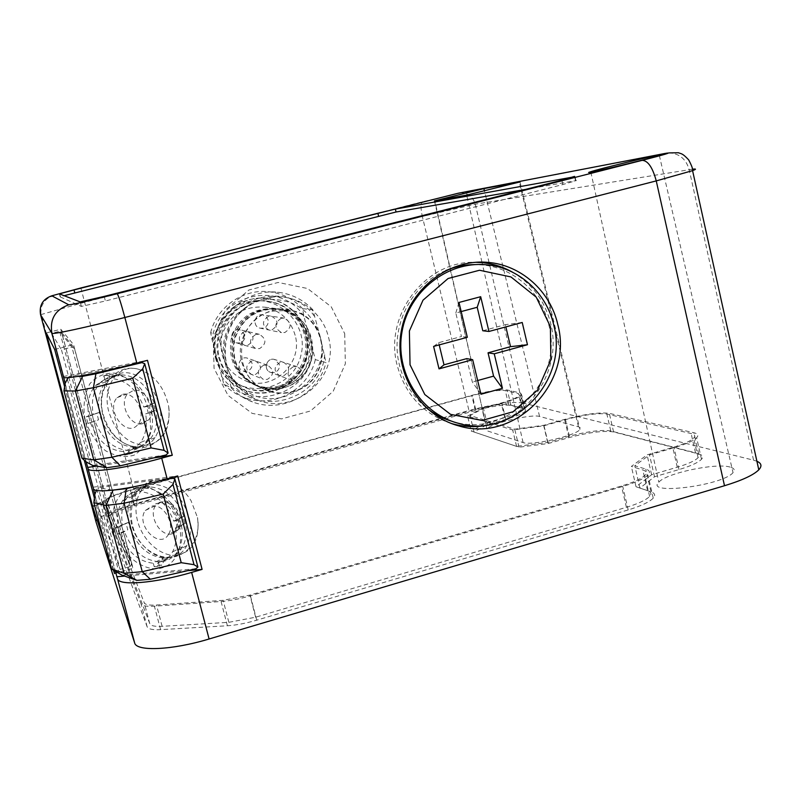 <?xml version="1.0" encoding="UTF-8"?>
<svg xmlns="http://www.w3.org/2000/svg" width="801" height="801" viewBox="0 0 801 801"><rect width="100%" height="100%" fill="white"/><g stroke="black" fill="none" stroke-linecap="round" stroke-linejoin="round"><path stroke-width="0.6" stroke-dasharray="4 3" d="M433.601 346.402L438.668 342.668L461.446 336.52L455.809 312.991L461.176 311.569M467.333 337.301L461.446 336.52M439.208 344.891L438.668 342.668M459.003 302.458L455.809 312.991M445.767 270.588C410.703 284.725 389.616 327.619 399.449 365.106C403.784 382.137 412.485 396.155 425.551 407.178M451.814 421.246L453.476 421.716C507.634 438.638 563.984 380.475 548.735 324.615C541.626 292.605 513.611 267.384 481.601 264.881L475.073 264.59M480.95 394.252L472.34 381.997L466.733 358.618M477.666 380.525L472.34 381.997M522.222 322.473L505.331 324.675L505.852 326.888M482.793 330.763L505.331 324.675M451.514 423.539C423.629 414.357 405.556 395.083 397.276 365.697C383.419 315.594 425.551 260.335 475.454 262.297M512.79 272.33C532.455 284.085 545.131 301.326 550.828 324.045C561.801 367.078 532.905 415.449 490.442 424.54M115.494 571.704L94.838 494.427M187.845 570.622L124.586 576.089M92.906 487.218L177.682 475.934M119.389 573.927L96.811 489.361L98.653 487.589L169.482 478.207M195.875 568.78L122.032 575.188M86.128 461.827L65.161 383.379M153.361 457.972L96.611 466.122M63.329 376.51L147.474 360.32M68.035 377.641L69.026 376.59L129.842 364.926M166.087 454.958L92.766 465.521M90.133 464.37L67.204 378.513M80.871 287.949L137.231 503.118L468.965 410.553L422.337 216.47L84.145 302.398L40.561 314.693M320.09 336.33C311.889 311.309 294.658 298.973 268.395 299.324C239.169 301.166 216.811 333.046 224.941 361.571C228.305 373.947 235.244 383.649 245.777 390.678C280.921 415.709 332.445 377.591 320.09 336.33L312.831 309.757L302.608 308.655L303.929 316.365L315.344 359.629L325.987 362.553L320.09 336.33M459.594 192.981L460.885 192.871C468.225 193.131 473.021 196.906 475.263 204.185L522.242 402.853C511.449 401.471 493.686 404.034 468.965 410.553M522.242 402.853L753.551 460.175L689.19 169.672C686.067 158.948 679.258 153.371 668.765 152.921L664.72 153.502M756.905 461.256L753.551 460.175M137.231 503.118C114.793 509.616 101.186 515.464 96.42 520.65L96.09 522.142M525.456 189.426L576.43 180.545L562.853 184.55L105.392 300.986L81.372 306.423L60.195 296.881L64.1 295.699M107.074 518.417L147.144 626.772C148.155 629.085 152.641 630.057 160.601 629.656L227.394 625.761C236.165 625.191 245.937 623.328 256.731 620.174L628.184 509.927C641.04 506.012 649.391 502.077 653.246 498.142C655.709 495.318 654.948 493.216 650.983 491.824L639.919 488.079L654.517 476.765L679.008 469.566C690.702 466.052 698.202 462.628 701.506 459.273C703.658 456.81 702.717 455.028 698.682 453.947L613.586 431.939C603.674 430.437 588.775 432.34 568.88 437.636L548.194 443.544L519.018 447.218L474.002 432.009L487.338 424.53L505.791 419.344C516.645 416.2 523.223 413.426 525.516 411.013L524.295 408.85L510.958 405.396C503.869 404.445 492.004 406.147 475.383 410.523L134.458 505.731C119.479 510.077 110.418 513.972 107.274 517.396L102.788 502.387L140.996 603.674C141.967 605.846 146.433 606.677 154.383 606.187L221.076 601.511C229.837 600.84 239.619 598.938 250.433 595.814L622.767 486.447C635.654 482.572 644.044 478.758 647.939 474.993C650.442 472.3 649.711 470.327 645.776 469.086L634.793 465.741L649.511 454.868L674.052 447.729C685.776 444.245 693.306 440.91 696.65 437.706C698.832 435.364 697.921 433.701 693.906 432.75L609.301 413.366C599.428 412.104 584.54 414.117 564.615 419.404L543.889 425.271L514.733 429.176L470.057 415.569L483.464 408.34L501.947 403.183C512.82 400.059 519.418 397.356 521.751 395.043L520.56 393.031L507.313 389.997C500.245 389.206 488.39 390.998 471.749 395.364L130.303 490.042C115.304 494.357 106.203 498.152 103.019 501.426L102.788 502.387M730.142 467.083C715.864 462.618 665.781 473.301 658.833 482.202C644.374 495.418 722.292 485.756 733.035 472.66C735.288 470.097 734.327 468.245 730.142 467.083M487.829 431.058L523.093 442.553C530.983 446.057 576.009 435.734 579.934 429.496L580.425 428.074L578.863 426.903L539.584 416.46C531.514 413.716 490.372 423.519 486.938 428.986L434.863 200.991M548.194 443.544L543.889 425.271M467.594 416.099L481.892 408.4L501.236 403.003C511.298 400.12 517.406 397.606 519.559 395.474L518.467 393.621L505.271 390.568C498.753 389.827 487.779 391.479 472.36 395.524L130.463 490.342C116.586 494.337 108.175 497.842 105.231 500.865L105.021 501.766L144.22 602.742C145.131 604.715 149.226 605.466 156.485 605.015L223.129 600.309L249.922 595.103L621.486 486.007C633.411 482.422 641.18 478.888 644.785 475.404C647.088 472.92 646.427 471.108 642.813 469.947L631.358 466.432L647.078 454.858L672.75 447.399C683.593 444.175 690.562 441.091 693.666 438.127C695.679 435.954 694.837 434.432 691.153 433.541L606.868 414.057C597.766 412.885 583.979 414.738 565.506 419.634L543.759 425.802L512.68 429.957L467.594 416.099L471.188 431.038L516.575 446.377L547.674 442.442L569.391 436.245C587.834 431.339 601.631 429.566 610.762 430.948L695.498 452.825C699.203 453.817 700.064 455.449 698.082 457.711C695.018 460.795 688.069 463.969 677.245 467.213L651.624 474.733L636.024 486.738L647.548 490.633C651.193 491.904 651.874 493.837 649.611 496.43C646.037 500.054 638.297 503.689 626.402 507.303L255.629 617.211L228.856 622.317L162.132 626.312C154.863 626.692 150.748 625.831 149.797 623.729L108.916 516.345L109.106 515.393C112.01 512.24 120.39 508.645 134.248 504.62L475.664 409.331C491.073 405.276 502.047 403.694 508.595 404.565L521.872 407.999L522.993 409.982C520.86 412.205 514.773 414.768 504.72 417.671L485.416 423.098L471.188 431.038M654.517 476.765L649.511 454.868M639.919 488.079L634.793 465.741M487.338 424.53L483.464 408.34M474.002 432.009L470.057 415.569M519.018 447.218L514.733 429.176M220.185 342.978L231.289 387.984L223.839 384.14L212.235 340.425L210.643 332.695L217.642 334.688L220.185 342.978C223.529 295.729 290.983 278.598 315.504 317.917M303.929 316.365C280.31 278.568 215.439 295.038 212.235 340.425M210.643 332.695C216.941 306.413 244.245 287.949 270.438 291.944C283.103 293.797 293.827 299.364 302.608 308.655M324.675 354.703C321.461 400.981 255.169 419.303 229.687 380.125M312.831 309.757C303.749 300.135 292.655 294.368 279.549 292.455C252.445 288.31 224.17 307.454 217.642 334.688M231.289 387.984C237.296 394.272 244.355 398.908 252.455 401.902C282.342 413.626 318.688 393.942 325.987 362.553M315.344 359.629C308.305 389.937 273.171 408.921 244.295 397.586C236.465 394.693 229.647 390.207 223.839 384.14M221.386 376.11C245.897 413.787 309.697 396.215 312.77 351.729M219.464 357.586C223.849 372.785 233.361 383.148 247.98 388.655C271.899 397.116 299.894 381.516 305.782 356.705C312.15 332.025 294.668 305.171 269.536 301.536C239.379 295.739 210.663 327.699 219.464 357.586M218.583 357.246C222.958 372.375 232.42 382.688 246.978 388.175C270.808 396.605 298.683 381.066 304.55 356.375C310.888 331.784 293.476 305.061 268.455 301.436C238.418 295.669 209.822 327.479 218.583 357.246M215.95 357.937C220.555 373.897 230.518 384.8 245.827 390.658C271.139 399.769 300.886 383.289 307.123 357.006C313.872 330.853 295.249 302.408 268.595 298.703C236.806 292.786 206.688 326.468 215.95 357.937M215.439 357.727C217.401 365.216 220.926 371.824 226.042 377.561C231.389 383.449 237.787 387.714 245.236 390.367C270.488 399.459 300.155 383.018 306.382 356.805C313.111 330.713 294.538 302.347 267.945 298.643C260.115 297.521 252.455 298.332 244.966 301.056C222.738 308.816 209.131 334.878 215.439 357.727M216.01 356.225C217.832 363.203 221.126 369.371 225.892 374.728C248.11 400.35 293.466 388.355 300.906 355.374C309.727 322.733 275.174 290.993 243.554 303.349C221.056 313.932 211.875 331.554 216.01 356.225M295.148 335.299C290.573 319.909 280.46 310.538 264.831 307.183C243.344 305.662 228.986 315.214 221.777 335.849C218.543 357.456 226.783 372.575 246.508 381.216C273.491 391.329 303.299 363.013 295.148 335.299M309.827 338.342C305.021 322.132 294.398 312.27 277.967 308.745C255.369 307.143 240.27 317.206 232.67 338.943C229.256 361.712 237.927 377.631 258.663 386.713C266.132 389.126 273.672 389.326 281.261 387.334C301.887 382.207 315.414 358.938 309.827 338.342M113.532 570.342L104.781 543.509M64.621 386.683L84.285 460.235M94.398 498.062L113.772 570.512M60.786 329.231L73.542 344.57L133.046 568.299L106.913 502.247L60.786 329.231L46.248 332.956M54.668 349.446L73.542 344.57M94.658 505.651L106.913 502.247M65.131 383.449L86.067 461.797M77.687 376.41L69.026 376.59M94.808 494.497L115.434 571.674M96.811 489.361L96.42 490.362M162.403 480.149L135.8 486.417M112.14 490.232L98.653 487.589M636.024 486.738L631.358 466.432M651.624 474.733L647.078 454.858M547.674 442.442L543.759 425.802M516.575 446.377L512.68 429.957M485.416 423.098L481.892 408.4M281.051 386.943C273.531 388.916 266.072 388.715 258.683 386.332C238.117 377.341 229.527 361.561 232.901 338.993C240.44 317.456 255.409 307.484 277.807 309.086C318.468 313.932 320.991 378.202 281.051 386.943M279.028 386.102C271.569 388.054 264.17 387.864 256.831 385.501C236.415 376.57 227.884 360.911 231.239 338.523C238.718 317.146 253.567 307.254 275.804 308.846C316.165 313.652 318.678 377.431 279.028 386.102M251.884 360.971C245.206 365.326 245.086 369.822 251.504 374.437L255.329 374.518C262.047 370.042 262.107 365.536 255.509 360.991L251.884 360.971M268.555 316.315C261.707 321.041 261.797 325.586 268.826 329.972L271.98 329.892C278.878 325.066 278.718 320.5 271.519 316.205L268.555 316.315M280.18 362.382C273.521 366.788 273.421 371.264 279.879 375.829L283.584 375.879C290.282 371.374 290.322 366.878 283.704 362.382L280.18 362.382M244.425 331.624C237.617 336.2 237.617 340.735 244.415 345.241L247.879 345.221C254.728 340.545 254.668 335.989 247.689 331.564L244.425 331.624M114.593 573.586L133.046 568.299M131.684 563.524L74.483 348.505L61.727 332.525L106.263 499.594L131.684 563.524L130.323 566.487L105.001 501.356L59.644 331.294L71.92 347.083L130.323 566.487L120.08 569.421L97.051 503.569L51.554 333.366L59.644 331.294L61.727 332.525M74.483 348.505L71.92 347.083L61.457 349.787L120.08 569.421M51.554 333.366L61.457 349.787M97.051 503.569L105.001 501.356L106.263 499.594M255.919 334.357C248.771 339.153 248.771 343.929 255.899 348.655L259.534 348.635C266.723 343.719 266.663 338.933 259.344 334.287L255.919 334.357M293.406 366.648C286.418 371.274 286.317 375.979 293.086 380.775L296.971 380.815C304 376.08 304.04 371.354 297.101 366.648L293.406 366.648M281.241 318.257C274.052 323.224 274.142 327.999 281.511 332.605L284.826 332.525C292.055 327.449 291.904 322.653 284.345 318.147L281.241 318.257M263.729 365.176C256.731 369.762 256.59 374.478 263.319 379.334L267.334 379.404C274.383 374.708 274.453 369.972 267.534 365.196L263.729 365.176M147.885 445.196C129.562 445.566 116.566 434.512 108.906 412.044C101.537 386.943 117.887 362.893 139.004 369.381C154.443 374.788 164.325 387.113 168.651 406.357C170.843 428.074 163.925 441.021 147.885 445.196M142.268 423.809L148.596 419.974C157.266 410.142 145.612 387.374 133.487 390.397L127.699 393.742C118.498 403.193 129.822 426.603 142.268 423.809M102.748 414.598C99.344 400.25 101.407 388.585 108.936 379.574C121.762 368.54 135.489 370.753 150.127 386.192C162.553 404.505 164.205 421.636 155.064 437.606C141.647 457.651 109.266 442.833 102.748 414.598M93.236 414.538L96.791 413.206L98.563 419.854L90.413 422.568L88.631 415.889L93.236 414.538C90.954 401.401 93.266 390.778 100.155 382.658L109.667 376.5L106.213 375.048L111.379 374.077L114.823 375.529L118.388 374.287L109.667 376.5M114.823 375.529C130.503 375.949 142.188 385.742 149.897 404.895L149.036 405.636L150.838 412.525L155.184 410.402L153.391 403.554L149.897 404.895M151.689 411.764C153.682 423.479 151.96 433.261 146.523 441.141C143.299 445.516 139.264 448.39 134.408 449.761L132.295 453.306L127.099 454.077L129.221 450.532L132.716 449.081L137.892 448.31L134.408 449.761M129.221 450.532C113.752 449.551 102.348 439.779 95.009 421.206M132.716 449.081L134.167 447.228L123.734 451.554L124.676 455.088L127.099 454.077M124.676 455.088L132.295 453.306M155.184 410.402L145.622 413.937L150.838 412.525M148.415 413.476L146.603 406.578L149.036 405.636M146.603 406.578L143.81 407.048C136.32 388.495 124.996 378.993 109.847 378.523L108.896 374.938L103.729 375.909L104.671 379.484L115.324 375.759L113.231 375.248M103.729 375.909L106.213 375.048M118.388 374.287L120.43 374.638L115.284 375.599M104.671 379.484L95.479 385.481C88.831 393.351 86.598 403.644 88.791 416.38L86.158 416.82L87.94 423.509L98.563 419.854M87.94 423.509L90.413 422.568M96.791 413.206L99.304 412.415L101.066 419.053M85.377 420.445C89.642 432.67 96.28 442.703 105.281 450.552C115.054 456.24 124.616 457.792 133.977 455.218C142.328 450.072 147.895 441.762 150.668 430.277L149.767 411.674L142.408 393.691C134.658 383.238 125.627 376.4 115.304 373.176C105.161 372.645 96.701 376.15 89.912 383.689C84.856 393.131 83.054 404.125 84.505 416.68L85.377 420.445M90.573 423.078C97.722 441.061 108.776 450.562 123.734 451.554M129.862 454.327L128.931 450.783L135.349 447.709L140.586 442.462C145.862 434.833 147.544 425.321 145.622 413.937M134.218 447.389L139.394 446.608L137.892 448.31M128.931 450.783L139.394 446.608M156.165 409.852L154.383 403.013L153.391 403.554M143.81 407.048L154.383 403.013M108.896 374.938L111.379 374.077M120.43 374.638L109.847 378.523M86.158 416.82L88.631 415.889M99.304 412.415L88.791 416.38M139.344 446.447L145.742 443.384L150.978 438.177C156.245 430.588 157.937 421.156 156.045 409.872M101.186 419.033C108.275 436.875 119.269 446.267 134.167 447.228M154.253 403.033C146.833 384.65 135.579 375.238 120.48 374.798M115.324 375.759L106.153 381.727C99.514 389.546 97.271 399.769 99.424 412.395M122.903 394.282C135.069 391.258 146.813 414.237 138.132 424.13C127.399 439.038 104.931 410.563 117.106 397.646L122.903 394.282M292.275 391.909C334.237 382.698 331.594 315.113 288.881 310.037C260.715 304.26 233.572 334.157 241.792 362.192C245.927 376.55 254.918 386.242 268.756 391.278C276.535 393.782 284.375 393.992 292.275 391.909M283.073 388.084C275.424 390.097 267.834 389.887 260.315 387.464C239.439 378.322 230.718 362.282 234.152 339.364C241.802 317.476 257.001 307.344 279.759 308.956C302.357 314.923 313.371 329.702 312.78 353.291L310.227 363.604C304.981 376.07 295.939 384.23 283.073 388.084M271.94 311.168L288.851 310.408C331.173 315.464 333.767 382.427 292.185 391.559C284.365 393.621 276.605 393.411 268.906 390.948C230.928 380.565 233.151 319.249 271.94 311.168M283.113 387.794C323.364 378.983 320.831 314.212 279.859 309.326C257.281 307.714 242.202 317.767 234.613 339.484C231.199 362.222 239.859 378.132 260.585 387.193C268.035 389.586 275.544 389.787 283.113 387.794M176.6 555.263C160.19 556.935 141.537 539.644 137.101 519.068C132.375 498.502 143.119 479.649 160.08 479.869C172.235 480.49 182.528 487.388 190.978 500.555L197.497 517.526C200.07 539.283 193.101 551.859 176.6 555.263M171.234 534.077L175.509 532.555L178.713 529.141C185.492 519.048 173.927 499.043 162.593 501.166L155.554 505.641C148.315 515.454 159.619 535.989 171.234 534.077M131.594 524.275C128.691 512.33 129.952 502.177 135.399 493.827C145.652 477.817 171.414 482.963 183.579 504.3C191.779 519.398 192.821 533.216 186.673 545.771C174.818 569.191 138.313 554.252 131.594 524.275M168.59 534.217C159.84 550.357 135.009 524.845 145.291 510.487L152.34 505.992C163.714 503.879 175.369 524.064 168.59 534.217L175.179 530.913L176.34 527.509C178.993 514.873 166.418 501.176 158.968 502.878C152.37 505.251 157.006 503.018 160.891 501.967C175.539 500.044 183.93 522.452 176.991 530.002L178.713 529.141M175.179 530.913C172.435 534.297 172.505 534.637 175.399 531.954L176.991 530.002M122.583 524.925L126.037 523.283L127.78 529.831L119.81 532.995L118.057 526.417L122.583 524.925C120.651 514.162 122.102 505.071 126.959 497.651C130.122 493.126 134.248 490.192 139.344 488.84L135.99 487.679L141.186 487.008L144.54 488.169L147.985 486.607L142.788 487.278L139.344 488.84M144.54 488.169C150.608 488.159 156.606 490.272 162.533 494.507L172.355 504.43L179.644 518.527L178.893 519.619L180.666 526.407L181.416 525.286L184.791 523.604L183.029 516.855L179.644 518.527M181.416 525.286C183.099 534.808 182.067 543.078 178.343 550.087C174.908 556.124 170.062 559.859 163.815 561.271L161.782 565.035L156.555 565.506L158.598 561.751L161.972 559.989L167.189 559.509L163.815 561.271M158.598 561.751C143.039 559.989 131.614 549.907 124.335 531.494M161.972 559.989L163.384 557.997L153.281 563.253L154.203 566.728L156.555 565.506M154.203 566.728L159.429 566.267L161.782 565.035M184.791 523.604L175.509 527.879L180.666 526.407M178.323 527.579L176.54 520.78L178.893 519.619M176.54 520.78L173.727 521.101C166.298 502.698 154.963 492.865 139.714 491.614L138.783 488.089L133.577 488.76L134.508 492.275L144.821 487.619L142.788 487.278M133.577 488.76L135.99 487.679M147.985 486.607L149.967 486.788L144.781 487.459M134.508 492.275C129.582 493.596 125.587 496.46 122.533 500.855C117.857 508.044 116.455 516.845 118.308 527.258L115.654 527.549L117.417 534.147L120.07 533.856L127.78 529.831M117.417 534.147L119.81 532.995M126.037 523.283L128.5 522.372L130.233 528.92M114.853 531.033C121.372 556.505 147.084 575.128 165.096 566.718C183.439 558.948 186.202 526.147 169.862 504.29L158.788 493.106C134.107 473.952 106.743 496.019 113.992 527.328L114.853 531.033M120.07 533.856C127.159 551.699 138.233 561.501 153.281 563.253M159.429 566.267L158.508 562.773C164.525 561.391 169.191 557.786 172.505 551.959C176.12 545.161 177.121 537.141 175.509 527.879M163.424 558.157L168.641 557.666L167.189 559.509M158.508 562.773L168.641 557.666M185.722 522.833L183.96 516.104L183.029 516.855M173.727 521.101L183.96 516.104M138.783 488.089L141.186 487.008M149.967 486.788L139.714 491.614M115.654 527.549L118.057 526.417M128.5 522.372L118.308 527.258M168.59 557.516C174.588 556.124 179.244 552.53 182.558 546.743C186.172 539.994 187.184 532.024 185.592 522.853M130.353 528.91C137.382 546.602 148.395 556.294 163.384 557.997M183.829 516.124C176.47 497.882 165.196 488.159 150.007 486.938M144.821 487.619C139.915 488.94 135.93 491.784 132.876 496.149C128.2 503.298 126.788 512.029 128.611 522.362M453.476 421.716L457.631 423.088C512.27 440.149 569.121 381.436 553.751 325.056C546.582 292.745 518.317 267.284 486.027 264.761L481.601 264.881M692.414 169.201L475.263 204.185L422.337 216.47C420.625 208.6 420.615 203.734 422.307 201.862L422.678 201.712M344.7 333.637L345.361 363.754L333.176 391.309L310.458 410.993L281.572 418.903L252.135 413.376L227.995 395.364L214.057 368.35L213.216 337.732L225.702 309.727L248.941 289.992L278.187 282.463L307.554 288.51L331.254 306.803L344.7 333.637M264.64 298.543C221.246 307.644 210.563 372.855 248.731 395.083C286.408 421.887 341.576 380.996 328.36 336.79C322.683 312.27 298.032 294.418 272.981 297.091L264.64 298.543M574.627 176.741L575.529 180.686M59.394 293.877L60.195 296.881M81.372 306.423L80.18 301.907M104.19 296.41L105.392 300.986M562.853 184.55L561.841 180.185M568.88 437.636L564.615 419.404M613.586 431.939L609.301 413.366M698.682 453.947L693.906 432.75M679.008 469.566L674.052 447.729M650.983 491.824L645.776 469.086M628.184 509.927L622.767 486.447M256.731 620.174L250.433 595.814M227.394 625.761L221.076 601.511M160.601 629.656L154.383 606.187M147.144 626.772L140.996 603.674M134.458 505.731L130.303 490.042M475.383 410.523L471.749 395.364M510.958 405.396L507.313 389.997M524.295 408.85L520.56 393.031M505.791 419.344L501.947 403.183M539.584 416.46L484.485 191.069M578.462 426.793L519.278 182.157M523.093 442.553L482.042 262.568M481.932 262.097L466.663 195.124M255.629 617.211L249.922 595.103M626.402 507.303L621.486 486.007M647.548 490.633L642.813 469.947M677.245 467.213L672.75 447.399M695.498 452.825L691.153 433.541M610.762 430.948L606.868 414.057M569.391 436.245L565.506 419.634M228.856 622.317L223.129 600.309M162.132 626.312L156.485 605.015M149.797 623.729L144.22 602.742M108.916 516.345L105.021 501.766M134.248 504.62L130.463 490.342M475.664 409.331L472.36 395.524M508.595 404.565L505.271 390.568M521.872 407.999L518.467 393.621M504.72 417.671L501.236 403.003M239.95 342.898L236.595 342.918C228.255 341.146 231.509 327.519 239.759 329.712L244.796 334.628C245.406 338.703 243.794 341.466 239.95 342.898M263.239 328.11L260.185 328.18C251.814 326.758 254.498 313.031 262.788 314.883L266.142 316.585L268.065 319.859C268.675 323.924 267.063 326.678 263.239 328.11M247.149 371.183L243.454 371.113C235.244 368.911 239.239 355.514 247.329 358.127L251.985 362.913C252.595 366.978 250.983 369.742 247.149 371.183M274.463 372.515L270.878 372.465C262.698 370.392 266.513 356.976 274.573 359.479L279.269 364.275C279.879 368.33 278.277 371.073 274.463 372.515M668.765 152.921L460.885 192.871L422.307 201.862L60.175 293.476C55.239 294.728 50.914 296.5 47.179 298.793C43.524 302.458 45.537 299.103 41.722 306.222C40.811 310.738 40.631 313.431 41.191 314.302L96.42 520.65M245.777 390.678L248.731 395.083C235.104 385.541 224.02 372.195 224.66 345.652C226.082 322.062 247.859 298.763 272.981 297.091L268.395 299.324M59.664 293.987L60.405 296.77M575.018 176.62L576.009 180.956M701.506 459.273L696.65 437.706M653.246 498.142L647.939 474.993M107.274 517.396L103.019 501.426M525.516 411.013L521.751 395.043M270.438 291.944L279.549 292.455M244.295 397.586L252.455 401.902M246.978 388.175L247.98 388.655M268.455 301.436L269.536 301.536M245.236 390.367L245.827 390.658M267.945 298.643L268.595 298.703M225.892 374.728L226.042 377.561M243.554 303.349L244.966 301.056M246.508 381.216L258.663 386.713M264.831 307.183L277.967 308.745M519.989 181.927L579.934 429.496M434.482 201.061L486.938 428.986M590.848 172.185L658.833 482.202M659.343 155.474L733.035 472.66M649.611 496.43L644.785 475.404M698.082 457.711L693.666 438.127M109.106 515.393L105.231 500.865M522.993 409.982L519.559 395.474M277.807 309.086L275.804 308.846M258.683 386.332L256.831 385.501M259.344 334.287L239.759 329.712C231.569 327.539 228.315 341.146 236.595 342.918L255.899 348.655M297.101 366.648L274.573 359.479C266.543 356.966 262.728 370.362 270.878 372.465L293.086 380.775M284.345 318.147L262.788 314.883C254.538 313.061 251.854 326.768 260.185 328.18L281.511 332.605M267.534 365.196L247.329 358.127C239.299 355.504 235.304 368.891 243.454 371.113L263.319 379.334M139.004 369.381C116.015 362.252 95.679 388.034 103.079 414.307C110.158 436.225 123.244 447.318 142.358 447.599C159.309 446.037 171.784 427.053 168.651 406.357M108.936 379.574L100.155 382.658M155.064 437.606L146.523 441.141M150.978 438.177L140.586 442.462M138.132 424.13L148.596 419.974M117.106 397.646L127.699 393.742M106.153 381.727L95.479 385.481M260.315 387.464L268.756 391.278M279.759 308.956L288.881 310.037M288.851 310.408L279.859 309.326M268.906 390.948L260.585 387.193M312.78 353.301L310.227 363.594M160.08 479.869C130.964 478.778 120.741 523.664 144.3 546.562C166.448 570.983 203.334 552.099 197.497 517.526M176.34 527.509L175.399 531.954M135.409 493.816L126.959 497.651M186.683 545.751L178.343 550.087M182.558 546.743L172.505 551.959M145.291 510.487L155.554 505.641M132.876 496.149L122.533 500.855M162.533 494.507L158.788 493.106M172.355 504.43L169.862 504.29"/><path stroke-width="1.2" d="M433.601 346.402L467.333 337.301L459.003 302.458L480.69 296.7L477.206 307.284L482.793 330.763L488.94 331.464L522.222 322.473L527.458 344.73L494.247 353.802L502.447 388.285L480.95 394.252L472.68 359.689L439.028 368.871L433.601 346.402M439.028 368.871L444.004 364.815L439.208 344.891M472.68 359.689L466.733 358.618L444.004 364.815M461.176 311.569L477.206 307.284M480.69 296.7L488.94 331.464M425.551 407.178C433.421 413.656 442.172 418.342 451.814 421.246M475.073 264.59C464.98 264.62 455.208 266.613 445.767 270.588M502.447 388.285L493.586 376.14L477.666 380.525M494.247 353.802L488.039 352.81L493.586 376.14M527.458 344.73L510.527 346.673L488.039 352.81M505.852 326.888L510.527 346.673M475.454 262.297L481.581 262.578C492.685 263.579 503.088 266.823 512.79 272.33M490.442 424.54C477.786 427.474 465.191 427.243 452.665 423.859L451.514 423.539M557.816 324.655C573.696 382.928 514.853 443.574 458.422 425.792C419.844 415.469 393.641 372.735 401.251 331.284C408.43 289.762 447.869 258.643 487.729 262.378C521.151 264.901 550.417 291.234 557.816 324.655M65.161 383.379L63.629 377.181C63.589 379.824 98.863 373.156 136.811 363.123L147.474 360.32L172.275 455.258L161.712 458.162C124.135 468.595 88.631 473.481 88.08 468.675L86.128 461.827M94.838 494.427L93.407 488.61C94.077 493.877 129.632 489.381 167.139 478.858L177.682 475.934L202.092 569.391L191.649 572.415C154.513 583.328 118.728 586.092 117.497 578.733L115.494 571.704M136.811 363.123L124.856 317.486L656.249 180.906L724.505 485.726L209.101 638.988L191.649 572.415M202.092 569.391L187.845 570.622M124.586 576.089L116.836 576.75M169.482 478.207L172.085 477.867L174.898 479.078L197.907 567.048L195.875 568.78L150.348 579.253L142.248 571.684L124.075 503.228L163.204 494.047L172.996 484.395L174.898 479.078M197.907 567.048L194.012 564.685L181.226 562.692L142.248 571.684L124.045 573.276L136.881 580.375L122.032 575.188L111.599 568.99L93.867 502.718L105.962 505.461L124.075 503.228L126.338 488.64L112.14 490.232M172.275 455.258L153.361 457.972M96.611 466.122L87.619 467.414M129.842 364.926L141.927 362.613L144.731 363.704L168.1 453.076L164.095 450.362L151.099 447.919L111.87 457.241L93.807 459.894L81.962 458.192L63.96 390.898L65.131 383.449L68.035 377.641M168.1 453.076L166.087 454.958L120.29 465.812L111.87 457.241L93.417 387.704L132.786 378.172L142.748 368.8L144.731 363.704M63.96 390.898L75.434 391.008L93.807 459.894L106.923 467.714L92.766 465.521L86.067 461.797L81.962 458.192M724.505 485.726C742.066 480.38 753.501 475.073 758.797 469.817C762.172 466.142 761.541 463.288 756.905 461.256M64.1 295.699L396.054 212.005L395.354 209.101L574.627 176.741M74.803 292.906L74.012 289.932L59.394 293.877L80.18 301.907L104.19 296.41L561.841 180.185L574.547 176.39M74.012 289.932L377.872 213.256L378.573 216.14M395.354 209.101L377.872 213.256M657.781 155.264C661.326 154.583 661.846 154.653 659.343 155.474C647.258 159.469 575.398 176.46 590.748 171.724C598.597 169.081 645.766 157.497 657.781 155.264M466.663 195.124L434.442 200.881L483.884 188.615L519.989 181.927L466.663 195.124M396.054 212.005L525.456 189.426M117.497 578.733L134.638 642.893C136.28 651.714 172.215 650.182 209.101 638.988M134.638 642.893L96.09 522.142L40.561 314.693L51.895 333.256C51.574 334.858 86.718 327.319 124.856 317.486C121.021 303.189 118.448 295.269 117.166 293.727C88.591 300.906 72.45 304.6 68.766 304.811C55.249 309.707 49.622 319.188 51.895 333.256L63.629 377.181M113.772 570.512L114.593 573.586L113.532 570.342M104.781 543.509L92.616 506.222L46.248 332.956L54.668 349.446L64.621 386.683M84.285 460.235L94.398 498.062M92.616 506.222L94.658 505.651M106.923 467.714L120.29 465.812M141.927 362.613L95.9 373.777L82.613 376.31L77.687 376.41M82.613 376.31L75.434 391.008L93.417 387.704L95.9 373.777M164.095 450.362L142.748 368.8M132.786 378.172L151.099 447.919M96.42 490.362L94.808 494.497L93.867 502.718M136.881 580.375L150.348 579.253M172.085 477.867L162.403 480.149M135.8 486.417L126.338 488.64M112.951 490.382L105.962 505.461L124.045 573.276L111.599 568.99M194.012 564.685L172.996 484.395M163.204 494.047L181.226 562.692M550.397 326.668L550.868 359.789L537.591 390.097L513.101 411.734L482.092 420.445L450.562 414.367L424.8 394.533L410.042 364.785L409.381 331.053L422.988 300.205L448.099 278.498L479.539 270.247L510.978 276.956L536.219 297.131L550.397 326.668M486.027 264.761C447.348 261.046 409.021 291.204 402.062 331.494C394.673 371.704 420.155 413.156 457.631 423.088C511.729 440.109 568.97 381.917 553.851 325.456C546.773 292.856 518.317 267.214 486.027 264.761M167.139 478.858L161.712 458.162M68.766 304.811L51.785 295.799L80.891 287.949L458.052 193.271L664.72 153.502C673.411 151.97 665.911 154.253 642.222 160.34C647.969 160.641 652.645 167.499 656.249 180.906L692.575 170.633C696.48 169.201 696.419 168.721 692.414 169.201M642.222 160.34L117.166 293.727M51.785 295.799C42.793 299.043 39.049 305.341 40.561 314.693M458.052 193.271L459.594 192.981M88.08 468.675L93.407 488.61M484.485 191.069L483.884 188.615M487.729 262.378L481.581 262.578M458.422 425.792L452.665 423.859M668.765 152.921L678.417 152.741C681.551 154.062 682.142 152.901 688.65 159.85C691.674 165.517 692.975 169.111 692.575 170.633L758.797 469.817"/></g></svg>
